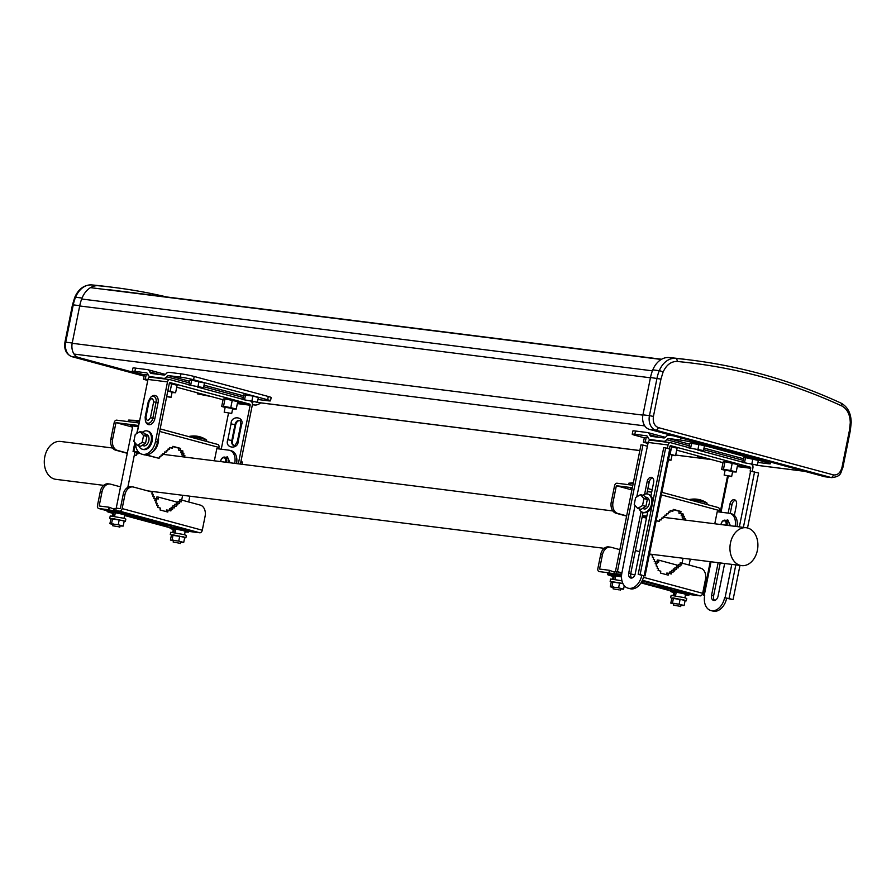 <?xml version="1.0" encoding="UTF-8"?>
<svg xmlns="http://www.w3.org/2000/svg" width="896" height="896" viewBox="0 0 896 896"><rect width="100%" height="100%" fill="white"/><g stroke="black" fill="none" stroke-linecap="round" stroke-linejoin="round"><path stroke-width="1.34" d="M668.528 459.458L671.014 460.219L668.427 459.95M730.475 476.168L724.136 475.082L730.475 476.168M673.154 435.781L668.898 435.243A4.771 3.259 -74.9 0 0 665.885 436.834A3.338 2.274 105.1 0 1 663.768 437.942L651.358 436.386A3.338 2.274 105.1 0 1 651.146 436.341A3.338 2.274 105.1 0 1 649.79 434.806A4.771 3.259 -74.9 0 0 647.853 432.611A4.771 3.259 -74.9 0 0 647.55 432.555L635.499 431.032A9.542 0.661 -168.6 0 0 632.878 430.965L632.218 434.235A9.542 0.661 11.4 0 1 634.838 434.302L646.352 435.747A3.338 2.274 105.1 0 1 646.565 435.792A3.338 2.274 105.1 0 1 647.92 437.326A4.771 3.259 -74.9 0 0 649.858 439.522A4.771 3.259 -74.9 0 0 650.16 439.578L663.656 441.28A4.771 3.259 -74.9 0 0 666.669 439.69A3.338 2.274 105.1 0 1 668.774 438.57L680.288 440.026A9.542 0.661 11.4 0 1 693.515 442.658L693.784 441.347M770.784 462.146L770.459 463.736A9.542 0.661 -168.6 0 1 767.838 463.669L757.915 462.426M644.314 437.797L635.085 435.31A9.542 0.661 11.4 0 1 632.218 434.235M742.75 462.47L743.691 457.811L745.528 457.643L758.318 460.443L757.378 465.102L742.75 462.47L757.378 465.102M688.867 447.922L689.808 443.251L698.958 444.405L704.446 445.883L703.506 450.554L688.867 447.922L703.506 450.554M770.459 463.736A9.542 0.661 -168.6 0 0 767.603 462.672L693.515 442.658M647.998 443.442L643.418 442.198L644.358 437.539L648.043 437.707M752.842 458.965L751.901 463.624M745.528 457.643L744.587 462.314M698.958 444.405L698.018 449.075M691.645 443.094L690.704 447.754M711.122 459.458L702.778 458.237L697.301 456.758L703.237 457.33M697.491 455.784L697.301 456.758M646.195 437.371L645.254 442.042L648.178 442.557M643.418 442.198L645.254 442.042M166.757 396.178L171.058 397.309L166.656 396.682M230.518 413.258L224.179 412.171L230.518 413.258M135.542 368.122A9.542 0.661 -168.6 0 0 132.922 368.054L132.261 371.325A9.542 0.661 11.4 0 1 134.882 371.392L146.395 372.837A3.338 2.274 105.1 0 1 146.608 372.882A3.338 2.274 105.1 0 1 147.963 374.416A4.771 3.259 -74.9 0 0 149.901 376.611A4.771 3.259 -74.9 0 0 150.203 376.667L163.699 378.37A4.771 3.259 -74.9 0 0 166.712 376.779A3.338 2.274 105.1 0 1 168.818 375.659L180.331 377.115A9.542 0.661 11.4 0 1 193.558 379.747L194.219 376.477A9.542 0.661 -168.6 0 0 180.992 373.845L168.941 372.322A4.771 3.259 -74.9 0 0 165.928 373.923A3.338 2.274 105.1 0 1 163.811 375.032L151.402 373.464A3.338 2.274 105.1 0 1 151.189 373.43A3.338 2.274 105.1 0 1 149.834 371.896A4.771 3.259 -74.9 0 0 147.896 369.701A4.771 3.259 -74.9 0 0 147.594 369.645L135.542 368.122L134.882 371.392M194.219 376.477L268.296 396.491A9.542 0.661 -168.6 0 1 271.163 397.566L270.502 400.826A9.542 0.661 -168.6 0 1 267.882 400.758L257.958 399.515M252.571 401.811A4.771 3.259 105.1 0 1 251.742 402.024M144.357 374.886L135.128 372.389A9.542 0.661 11.4 0 1 132.261 371.325M242.794 399.56L243.734 394.901L252.885 396.043L258.362 397.533L257.421 402.192L242.794 399.56L257.421 402.192M188.91 385.011L189.851 380.341L191.688 380.173L204.49 382.973L203.549 387.643L188.91 385.011L203.549 387.643M270.502 400.826A9.542 0.661 -168.6 0 0 267.635 399.762L193.558 379.747M147.762 380.453L143.461 379.288L144.402 374.629L148.086 374.797M252.885 396.043L251.944 400.714M245.571 394.733L244.63 399.403M199.002 381.494L198.061 386.165M191.688 380.173L190.747 384.843M211.232 396.547L197.344 393.848L203.538 394.464M197.546 392.84L197.344 393.848M146.238 374.461L145.298 379.12L147.93 379.602M143.461 379.288L145.298 379.12M166.768 296.979A941.898 685.485 97.2 0 0 114.139 287.47A941.898 685.485 97.2 0 0 98.314 285.734A21.952 15.971 97.2 0 0 82.062 298.043A31.494 22.915 97.2 0 0 79.755 305.682L72.229 343.011A12.41 9.027 97.2 0 0 78.534 357.504L144.278 375.267M252.414 404.477L253.635 404.813A12.41 9.027 97.2 0 0 254.531 404.981A12.41 9.027 97.2 0 0 260.613 402.864M649.275 429.318L655.76 430.136L830.861 477.445A12.41 9.027 -82.8 0 0 831.757 477.624L825.261 476.806A12.41 9.027 -82.8 0 1 824.365 476.627L649.275 429.318A12.41 9.027 -82.8 0 1 642.958 414.826L650.485 377.507A31.494 22.915 -82.8 0 1 652.803 369.869A21.952 15.971 -82.8 0 1 669.043 357.56A941.898 685.485 -82.8 0 1 684.869 359.296L691.365 360.114A941.898 685.485 -82.8 0 0 675.539 358.378A2.867 1.96 95.3 0 1 677.174 361.469C733.936 366.811 788.771 381.629 841.714 405.91A2.867 1.915 -65.3 0 0 840.952 403.066C792.747 380.934 742.874 366.621 691.365 360.114M220.662 461.597A3.629 2.475 105.1 0 1 220.752 460.981A3.629 2.475 105.1 0 1 224.157 457.789A3.629 2.475 105.1 0 1 225.68 461.608A3.629 2.475 105.1 0 1 225.523 462.213M241.091 460.723L242.413 462.246L240.867 461.832M242.413 462.246L241.998 464.285M621.499 576.934L615.709 575.826L614.992 579.398M613.57 579.186L614.286 575.646L613.278 575.669L612.606 579.051M614.286 575.646L615.675 576.016M671.798 598.237L683.894 599.962L686.28 600.858L685.037 600.902M670.667 597.699L671.138 595.37L684.365 597.632L686.75 598.517L686.28 600.858M684.107 605.517L685.115 600.477L673.501 597.934L671.832 598.08L670.813 603.12L679.123 604.173L684.107 605.517L680.938 605.394M673.837 603.938L670.813 603.12M672.482 602.974L673.501 597.934M679.123 604.173L680.142 599.133M124.006 518.347L124.678 514.976L122.875 514.304L115.326 512.747L114.598 516.32M113.187 516.107L113.904 512.568L112.896 512.602L112.213 515.973M113.904 512.568L115.282 512.938M614.802 572.32L609.437 570.304L599.558 569.05L602.437 554.781A9.542 6.944 -82.8 0 1 610.355 547.131A9.542 6.944 -82.8 0 1 611.05 547.266L619.853 549.64M616.034 571.581A16.901 1.176 11.4 0 1 614.958 571.558L614.499 573.81M616.526 571.715L616.123 573.72A16.901 1.176 11.4 0 1 616.246 573.91A16.901 1.176 11.4 0 1 615.966 574.056M621.824 573.261A2.867 1.949 105.1 0 1 620.021 574.213L616.123 573.72M649.398 554.322L652.658 555.195L652.277 557.066L653.632 557.424L653.251 559.294L654.595 559.664L654.226 561.523L655.57 561.893L655.189 563.752L656.544 564.122L656.163 565.981L657.507 566.35L657.138 568.221L658.482 568.579L658.101 570.45L660.8 571.178L660.419 573.037L668.17 575.131L668.539 573.261L666.792 573.048L666.467 574.672M668.539 573.261L671.238 573.989L671.608 572.13L669.861 571.906L669.536 573.53M671.608 572.13L672.963 572.488L673.333 570.629L671.586 570.405L671.25 572.085M673.333 570.629L674.688 570.987L675.058 569.117L673.31 568.904L672.963 570.573M675.058 569.117L676.402 569.486L676.782 567.616L675.024 567.403L674.688 569.072M676.782 567.616L678.126 567.986L678.507 566.115L676.749 565.902L676.413 567.571M678.507 566.115L679.851 566.485L680.232 564.614L678.474 564.39L678.138 566.07M680.232 564.614L681.576 564.984L681.957 563.114L680.198 562.89L679.862 564.57M681.957 563.114L700.638 568.165A9.542 6.944 -82.8 0 1 705.488 579.309L702.666 593.309A2.867 1.949 105.1 0 1 700.157 595.862L689.08 594.474M655.469 563.83L655.581 563.237L656.936 563.595L657.306 561.736L658.661 562.094L659.03 560.224L677.723 565.275A9.542 6.944 -82.8 0 1 678.261 565.454M609.437 570.304L608.933 572.824L599.245 571.603A2.867 1.949 105.1 0 1 599.054 571.558A2.867 1.949 105.1 0 1 597.856 568.557L600.678 554.557L602.437 554.781M635.387 550.536L639.688 551.69M610.355 547.131L608.608 546.907A9.542 6.944 97.2 0 0 600.678 554.557M657.306 561.736L655.48 561.87M659.03 560.224L657.283 560.011L656.936 561.68M642.51 508.469L644.694 509.051A6.014 4.099 -74.9 0 0 649.23 503.686A6.014 4.099 -74.9 0 0 646.71 497.37L645.03 496.922M643.306 508.682L642.275 508.614M142.128 445.39L144.301 445.973A6.014 4.099 -74.9 0 0 148.848 440.619A6.014 4.099 -74.9 0 0 146.328 434.291L144.648 433.843M142.912 445.603L141.893 445.536M179.222 543.133L173.197 542.114L179.222 543.133M206.45 441.392L206.707 440.104A9.061 0.627 -168.6 0 0 206.618 439.992A9.061 0.627 -168.6 0 0 203.997 439.096A9.061 0.627 -168.6 0 0 195.07 437.147A9.061 0.627 -168.6 0 0 189.067 436.453A9.061 0.627 -168.6 0 0 188.944 436.52L188.91 436.654M642.813 495.275A9.442 6.44 105.1 0 1 647.606 494.054A9.442 6.44 105.1 0 1 651.571 503.989A9.442 6.44 105.1 0 1 642.678 512.299A9.442 6.44 105.1 0 1 639.15 508.827M647.606 494.054L648.547 494.312A9.442 6.44 105.1 0 1 652.77 501.962M651.862 506.475A9.442 6.44 105.1 0 1 643.619 512.546L642.678 512.299M679.605 606.211L673.579 605.192L679.605 606.211M706.843 504.47L707.101 503.182A9.061 0.627 -168.6 0 0 707.011 503.059A9.061 0.627 -168.6 0 0 704.379 502.163A9.061 0.627 -168.6 0 0 695.453 500.226A9.061 0.627 -168.6 0 0 689.461 499.52A9.061 0.627 -168.6 0 0 689.326 499.598L689.293 499.733M619.08 589.859L613.066 588.84L619.08 589.859M630.661 488.499L632.15 488.678L630.661 488.499M633.181 483.582A9.061 0.627 -168.6 0 0 628.936 483.179A9.061 0.627 -168.6 0 0 628.802 483.246L628.522 484.669M184.52 534.699L185.203 531.328L183.4 530.645L175.851 529.099L175.123 532.672M173.712 532.448L174.418 528.92L173.421 528.942L172.738 532.325M174.418 528.92L175.806 529.29M171.416 535.158L183.512 536.883L185.898 537.779L184.643 537.824M170.274 534.621L170.744 532.291L183.982 534.554L186.368 535.438L185.898 537.779M183.714 542.438L184.733 537.398L173.107 534.856L171.45 535.002L170.43 540.042L178.741 541.094L183.714 542.438L180.555 542.315M173.454 540.859L170.43 540.042M172.099 539.896L173.107 534.856M178.741 541.094L179.76 536.054M224.157 457.789L224.627 457.923A3.629 2.475 105.1 0 1 226.15 461.731A3.629 2.475 105.1 0 1 226.016 462.269M151.782 452.491A12.264 8.366 -74.9 0 0 158.222 442.534A12.264 8.366 -74.9 0 0 158.458 437.349M226.576 462.347A4.435 3.024 -74.9 0 0 226.699 461.798A4.435 3.024 -74.9 0 0 224.84 457.139A4.435 3.024 -74.9 0 0 220.662 461.037A4.435 3.024 -74.9 0 0 220.584 461.586M138.074 426.664L130.278 425.421L138.074 426.664M217.773 444.45L160.16 428.893L217.594 444.416A2.867 1.949 105.1 0 1 217.773 444.45A2.867 1.949 105.1 0 1 219.016 447.182L218.68 448.885M132.563 427.134L115.965 422.643L138.678 425.51L136.674 433.63M182.795 456.837L183.12 455.246L181.776 454.888L182.146 453.018L180.802 452.659L181.182 450.789L178.483 450.061L178.864 448.19L172.816 446.566M184.554 457.061L184.867 455.47L183.523 455.101L183.904 453.242L182.549 452.872L182.93 451.013L180.242 450.285L180.611 448.414L172.872 446.32L172.491 448.19L169.747 447.698M172.491 448.19L169.803 447.462L169.422 449.333L168.078 448.963L167.698 450.834L166.354 450.464L165.973 452.334L164.629 451.965L164.248 453.835L162.904 453.466L162.534 455.336L161.179 454.978L160.81 456.837L159.454 456.478L159.085 458.338L145.768 455M140.291 453.522L133.067 451.483L138.533 452.088M127.333 453.074L117.477 450.408A9.542 6.944 -82.8 0 1 112.616 439.253L115.965 422.643M138.88 424.502A2.867 1.949 -74.9 0 0 137.637 422.8A2.867 1.949 -74.9 0 0 137.446 422.766L116.67 420.157A2.867 1.949 -74.9 0 0 114.162 422.71L110.869 439.04A9.542 6.944 97.2 0 0 115.718 450.184L127.288 453.309M138.096 452.928L137.883 453.958L136.539 453.589L136.158 455.459L134.344 454.966M134.299 455.213L136.158 455.459M214.368 460.813L216.821 448.65L228.794 450.162A12.264 8.366 105.1 0 1 229.578 450.307L231.392 450.8A12.264 8.366 105.1 0 1 236.555 463.602M159.085 458.338L146.541 454.955M139.642 453.085L135.475 451.965L138.813 452.39M160.81 456.837L159.421 456.669M162.534 455.336L161.146 455.168M164.248 453.835L162.87 453.656M165.973 452.334L164.595 452.155M167.698 450.834L166.309 450.654M169.422 449.333L168.034 449.154M180.611 448.414L178.864 448.19M180.242 450.285L178.483 450.061M182.93 451.013L181.182 450.789M182.549 452.872L180.802 452.659M183.904 453.242L182.146 453.018M183.523 455.101L181.776 454.888M184.867 455.47L183.12 455.246M137.883 453.958L136.506 453.779M229.578 450.307A12.264 8.366 105.1 0 1 234.685 463.366M112.582 448L60.648 441.47A19.085 13.888 97.2 0 0 44.8 456.758A19.085 13.888 97.2 0 0 55.888 479.338L103.678 485.352M730.453 543.043A19.085 13.888 -82.8 0 1 746.312 527.744A19.085 13.888 -82.8 0 1 757.389 550.323A19.085 13.888 -82.8 0 1 741.541 565.611A19.085 13.888 -82.8 0 1 730.453 543.043M684.914 597.778L685.586 594.395L683.782 593.723L676.234 592.178L675.517 595.75M674.094 595.526L674.811 591.998L673.803 592.021L673.12 595.403M674.811 591.998L676.189 592.368M173.32 529.446A9.442 0.65 11.4 0 1 172.883 529.323A9.442 0.65 11.4 0 1 170.05 528.27A9.442 0.65 11.4 0 1 175.75 528.808A9.442 0.65 11.4 0 1 185.741 530.947A9.442 0.65 11.4 0 1 188.574 532A9.442 0.65 11.4 0 1 185.102 531.821M170.05 528.27L170.318 526.96A9.442 0.65 11.4 0 1 176.008 527.498A9.442 0.65 11.4 0 1 185.998 529.637A9.442 0.65 11.4 0 1 188.832 530.701L188.574 532M721.056 524.563A3.629 2.475 105.1 0 1 721.134 524.059A3.629 2.475 105.1 0 1 724.55 520.867L725.021 521.002A3.629 2.475 105.1 0 1 726.533 524.81A3.629 2.475 105.1 0 1 726.432 525.246M642.432 515.603L646.027 516.062A12.264 8.366 -74.9 0 0 646.856 516.107M726.992 525.314A4.435 3.024 -74.9 0 0 727.093 524.877A4.435 3.024 -74.9 0 0 725.234 520.218A4.435 3.024 -74.9 0 0 721.056 524.115A4.435 3.024 -74.9 0 0 720.978 524.552M719.398 510.261L719.062 511.963M631.904 489.922L616.358 485.722L632.341 487.738M718.155 507.528L661.898 492.33L717.976 507.494A2.867 1.949 105.1 0 1 718.155 507.528A2.867 1.949 105.1 0 1 719.41 510.261M683.211 519.803L683.502 518.325L682.158 517.966L682.528 516.096L681.184 515.726L681.565 513.867L678.866 513.139L679.246 511.269L673.21 509.645M684.958 520.027L685.261 518.549L683.906 518.179L684.286 516.32L682.942 515.95L683.312 514.091L680.624 513.363L680.994 511.493L673.254 509.398L672.874 511.269L670.141 510.776M672.874 511.269L670.186 510.541L669.805 512.4L668.461 512.042L668.08 513.912L666.736 513.542L666.366 515.413L665.011 515.043L664.642 516.914L663.286 516.544L662.917 518.414L661.573 518.045L661.192 519.915L659.848 519.557L659.467 521.416L656.163 520.778M646.442 518.157L642.152 516.992M626.662 515.861L617.859 513.486A9.542 6.944 -82.8 0 1 613.01 502.331L616.358 485.722M632.845 485.218L617.064 483.235A2.867 1.949 -74.9 0 0 614.544 485.789L611.251 502.118A9.542 6.944 97.2 0 0 616.112 513.262L626.618 516.107M714.773 523.779L717.203 511.728L729.187 513.24A12.264 8.366 105.1 0 1 729.96 513.386L731.786 513.878A12.264 8.366 105.1 0 1 736.96 526.568M659.467 521.416L656.208 520.542M646.498 517.91L642.197 516.757M646.8 516.421L642.376 515.861M661.192 519.915L659.803 519.747M662.917 518.414L661.528 518.235M664.642 516.914L663.253 516.734M666.366 515.413L664.978 515.234M668.08 513.912L666.702 513.733M669.805 512.4L668.427 512.232M680.994 511.493L679.246 511.269M680.624 513.363L678.866 513.139M683.312 514.091L681.565 513.867M682.942 515.95L681.184 515.726M684.286 516.32L682.528 516.096M683.906 518.179L682.158 517.966M685.261 518.549L683.502 518.325M651.638 492.229L651.672 492.24A12.264 8.366 -74.9 0 0 651.638 492.229A12.264 8.366 -74.9 0 0 650.866 492.072L647.27 491.624M729.96 513.386A12.264 8.366 105.1 0 1 735.101 526.333M110.891 518.806L122.987 520.531L125.373 521.427L124.13 521.472M109.76 518.28L110.23 515.939L123.458 518.202L125.843 519.098L125.373 521.427M123.2 526.086L124.208 521.046L112.594 518.504L110.925 518.661L109.906 523.69L118.216 524.742L123.2 526.086L120.03 525.963M112.93 524.507L109.906 523.69M111.574 523.544L112.594 518.504M118.216 524.742L119.235 519.702M124.544 515.67A11.883 0.829 -168.6 0 0 130.435 516.13A11.883 0.829 -168.6 0 0 126.874 514.808A11.883 0.829 -168.6 0 0 114.307 512.109A11.883 0.829 -168.6 0 0 107.139 511.437A11.883 0.829 -168.6 0 0 110.701 512.77A11.883 0.829 -168.6 0 0 112.762 513.296M130.435 516.13L130.704 514.83A11.883 0.829 -168.6 0 0 127.131 513.498A11.883 0.829 -168.6 0 0 114.576 510.81A11.883 0.829 -168.6 0 0 107.408 510.126L107.139 511.437M642.544 505.512L643.933 498.613L640.472 494.648L643.843 495.555L647.304 499.52L645.904 506.419L641.054 509.342L637.694 508.435L642.544 505.512L645.904 506.419M640.472 494.648L635.622 497.571L634.234 504.459L637.694 508.435M643.933 498.613L647.304 499.52M118.698 526.781L112.672 525.762L118.698 526.781M138.051 426.742L132.81 425.914L116.166 508.446M139.429 421.77A9.061 0.627 -168.6 0 0 128.554 420.101A9.061 0.627 -168.6 0 0 128.419 420.168L128.128 421.59M636.754 496.888L648.189 442.456A2.867 2.083 -82.8 0 1 650.574 440.171A2.867 2.083 -82.8 0 1 650.776 440.205M628.04 588.168L630.056 588.706A14.605 9.957 -74.9 0 0 643.798 575.87L640.136 574.526L665.672 447.899L663.723 447.653L638.187 574.28L641.771 575.322A14.605 9.957 105.1 0 1 628.04 588.168A14.605 9.957 105.1 0 1 621.914 572.824L635.04 505.389M648.189 442.456L668.058 444.965L667.374 448.358M641.122 511.526L628.723 573.003A4.771 3.259 -74.9 0 0 630.728 578.021A4.771 3.259 -74.9 0 0 635.219 573.821L647.73 511.818M650.944 495.869L653.654 482.373A4.771 3.259 -74.9 0 0 651.661 477.366A4.771 3.259 -74.9 0 0 647.17 481.555L644.605 494.256M723.005 462.672L676.682 450.15M621.454 572.757L617.411 571.67L642.947 445.043L646.99 446.141M643.798 575.87L641.771 575.322M751.442 464.531L751.464 464.542A2.867 2.083 -82.8 0 1 752.92 467.88L752.214 471.397M668.058 444.965A2.867 2.083 -82.8 0 1 670.443 442.669A2.867 2.083 -82.8 0 1 670.645 442.702L688.923 447.642M697.57 449.982L742.806 462.202M747.522 527.979L758.61 473.01L750.142 471.072L750.702 468.272A0.952 0.694 -82.8 0 0 750.221 467.152L670.757 445.693A0.952 0.694 -82.8 0 0 669.894 446.443L669.39 448.907M652.602 477.882A4.771 3.259 -74.9 0 0 649.186 482.104L646.8 493.92M643.082 512.4L630.75 573.552A4.771 3.259 -74.9 0 0 631.803 578.054M617.411 571.67L615.462 571.424L640.998 444.797L642.947 445.043M704.682 595.526L703.506 595.123L704.738 595.202A14.605 9.957 105.1 0 0 710.864 610.546L712.891 611.083A14.605 9.957 -74.9 0 0 726.634 598.248L724.606 597.699A14.605 9.957 105.1 0 1 710.864 610.546M724.606 597.699L729.03 598.55L735.818 564.894M718.155 562.677L711.558 595.381A4.771 3.259 -74.9 0 0 713.563 600.398A4.771 3.259 -74.9 0 0 718.054 596.198L724.651 563.494M734.362 515.346L736.49 504.75A4.771 3.259 -74.9 0 0 734.496 499.744A4.771 3.259 -74.9 0 0 730.005 503.933L728.157 513.106M730.206 513.453L732.021 504.482A4.771 3.259 105.1 0 1 735.437 500.259M714.638 600.432A4.771 3.259 105.1 0 1 713.586 595.93L720.238 562.934M739.973 565.421L733.074 599.637L726.634 598.248M615.462 571.424L621.869 573.048M640.136 574.526L638.187 574.28M665.672 447.899L670.566 449.31L645.042 575.938M733.074 599.637L729.03 598.55M142.419 432.197A9.442 6.44 105.1 0 1 147.224 430.976A9.442 6.44 105.1 0 1 151.189 440.91A9.442 6.44 105.1 0 1 142.296 449.221A9.442 6.44 105.1 0 1 138.768 445.749M147.224 430.976L148.165 431.234A9.442 6.44 105.1 0 1 152.13 441.168A9.442 6.44 105.1 0 1 143.237 449.478L142.296 449.221M724.55 520.867A3.629 2.475 105.1 0 1 726.062 524.686A3.629 2.475 105.1 0 1 725.939 525.179M673.702 592.525A9.442 0.65 11.4 0 1 673.266 592.402A9.442 0.65 11.4 0 1 670.432 591.349A9.442 0.65 11.4 0 1 676.133 591.886A9.442 0.65 11.4 0 1 686.123 594.026A9.442 0.65 11.4 0 1 688.957 595.078A9.442 0.65 11.4 0 1 685.485 594.899M670.432 591.349L670.701 590.038A9.442 0.65 11.4 0 1 676.402 590.576A9.442 0.65 11.4 0 1 686.392 592.715A9.442 0.65 11.4 0 1 689.226 593.768L688.957 595.078M611.274 581.885L610.142 581.358L610.613 579.018L621.947 580.798M610.142 581.358L622.877 583.475M622.978 583.688L611.307 581.728L610.288 586.768L618.598 587.821L623.582 589.165L620.413 589.042M613.312 587.586L610.288 586.768M611.957 586.622L612.976 581.582M618.598 587.821L619.618 582.781M623.582 589.165L624.277 585.693M621.499 576.509A11.883 0.829 -168.6 0 0 607.533 574.515A11.883 0.829 -168.6 0 0 611.094 575.848A11.883 0.829 -168.6 0 0 613.144 576.374M621.578 575.154A11.883 0.829 -168.6 0 0 607.79 573.205L607.533 574.515M114.408 509.242L109.054 507.226L99.165 505.982L102.043 491.702A9.542 6.944 -82.8 0 1 109.973 484.053A9.542 6.944 -82.8 0 1 110.667 484.187L120.523 486.853M116.178 508.446A16.901 1.176 11.4 0 1 114.565 508.48L114.117 510.731M123.211 494.368L124.97 494.581A9.542 6.944 -82.8 0 1 132.888 486.931L131.141 486.718A9.542 6.944 97.2 0 0 123.211 494.368L120.333 508.637L116.245 508.122L115.741 510.642A16.901 1.176 11.4 0 1 115.864 510.832A16.901 1.176 11.4 0 1 115.584 510.978M124.97 494.581L122.147 508.581A2.867 1.949 105.1 0 1 119.627 511.134L115.741 510.642M132.888 486.931A9.542 6.944 -82.8 0 1 133.582 487.077L152.275 492.117L151.894 493.987L153.238 494.357L152.869 496.216L154.213 496.586L153.832 498.445L155.187 498.814L154.806 500.674L156.15 501.043L155.781 502.914L157.125 503.272L156.744 505.142L158.099 505.501L157.718 507.371L160.418 508.099L160.037 509.958L167.776 512.053L168.157 510.194L166.398 509.97L166.074 511.594M168.157 510.194L170.856 510.922L171.226 509.051L169.478 508.827L169.142 510.451M171.226 509.051L172.57 509.41L172.95 507.55L171.192 507.326L170.856 509.006M172.95 507.55L174.294 507.909L174.675 506.05L172.917 505.826L172.581 507.506M174.675 506.05L176.019 506.408L176.4 504.538L174.642 504.325L174.306 505.994M176.4 504.538L177.744 504.907L178.125 503.037L176.366 502.824L176.03 504.493M178.125 503.037L179.469 503.406L179.838 501.536L178.091 501.312L177.755 502.992M179.838 501.536L181.194 501.906L181.563 500.035L179.816 499.811L179.48 501.491M181.563 500.035L200.256 505.086A9.542 6.944 -82.8 0 1 205.106 516.23L202.283 530.23A2.867 1.949 105.1 0 1 199.774 532.784L188.698 531.395M155.075 500.752L155.198 500.158L156.542 500.517L156.923 498.658L158.267 499.016L158.648 497.157L177.33 502.197A9.542 6.944 -82.8 0 1 177.878 502.376M109.054 507.226L108.55 509.746L98.851 508.525A2.867 1.949 105.1 0 1 98.672 508.491A2.867 1.949 105.1 0 1 97.474 505.478L100.296 491.478L102.043 491.702M109.973 484.053L108.214 483.829A9.542 6.944 97.2 0 0 100.296 491.478M156.923 498.658L155.098 498.792M158.648 497.157L156.89 496.933L156.554 498.613M242.838 399.314L197.355 387.016M188.966 384.754L170.094 379.658A2.867 2.083 -82.8 0 0 169.882 379.613A2.867 2.083 -82.8 0 0 167.507 381.909L155.467 441.582A14.358 9.8 105.1 0 1 141.96 454.216A14.358 9.8 105.1 0 1 135.531 443.318L133.851 451.494M238.336 463.826L250.152 405.216A0.952 0.694 -82.8 0 0 249.67 404.107L170.195 382.637A0.952 0.694 -82.8 0 0 169.333 383.387L157.494 442.131L155.467 441.582M251.082 401.554A2.867 2.083 -82.8 0 1 252.358 404.835L240.408 464.083M137.088 433.373L147.963 379.445A2.867 2.083 -82.8 0 1 150.338 377.16A2.867 2.083 -82.8 0 1 150.55 377.194M221.245 449.21L228.48 413.302M223.059 399.739L176.725 387.218M158.066 402.73A6.854 4.67 -74.9 0 0 156.688 396.402A6.854 4.67 -74.9 0 0 151.659 396.458L150.786 397.152A5.634 3.842 105.1 0 1 154.918 397.107A5.634 3.842 105.1 0 1 156.05 402.304L158.066 402.73L154.862 418.589L152.846 418.163A5.634 3.842 105.1 0 1 149.352 423.002A5.634 3.842 105.1 0 1 145.421 420.997L145.835 422.038A6.854 4.67 -74.9 0 0 150.606 424.469A6.854 4.67 -74.9 0 0 154.862 418.589M141.96 454.216L143.976 454.765A14.358 9.8 -74.9 0 0 157.494 442.131M238.235 441.034L241.438 425.174C245.067 416.539 230.989 414.77 231.045 423.864L227.842 439.734C224.213 448.358 238.291 450.128 238.235 441.034L237.451 441.011C235.502 444.998 234.293 446.499 233.811 445.536A4.771 3.259 105.1 0 1 231.818 440.518L232.49 440.698A4.771 3.259 -74.9 0 0 234.069 445.558M232.49 440.698L235.682 424.838L231.045 423.864M239.736 420.571A4.771 3.259 -74.9 0 0 235.682 424.838M142.162 442.434L143.55 435.534L140.09 431.57L143.45 432.477L146.91 436.442L145.522 443.341L140.672 446.264L137.301 445.357L142.162 442.434L145.522 443.341M140.09 431.57L135.24 434.493L133.84 441.392L137.301 445.357M143.55 435.534L146.91 436.442M669.558 454.328L672.045 455.09L671.014 460.219M669.614 454.07L675.573 455.638L671.966 455.482M669.906 446.387L677.074 448.179L675.573 455.638M671.63 446.701L670.13 454.171M726.32 470.378L732.659 471.464L731.629 476.594M725.099 470.333L721.65 469.403L723.475 469.235L730.744 470.546L736.187 472.013L732.581 471.856M721.65 469.403L723.15 461.933L724.976 461.765L737.688 464.542L736.187 472.013M723.475 469.235L724.976 461.765M732.245 463.075L730.744 470.546M167.798 391.037L172.088 392.179L171.058 397.309M167.832 390.835L175.616 392.728L172.01 392.571M169.344 383.376L177.117 385.258L175.616 392.728M171.674 383.79L170.173 391.261M226.363 407.467L232.702 408.542L231.661 413.683M225.142 407.422L221.693 406.482L223.518 406.325L230.787 407.635L236.23 409.102L232.624 408.946M221.693 406.482L223.194 399.022L225.019 398.854L237.731 401.632L236.23 409.102M223.518 406.325L225.019 398.854M232.288 400.165L230.787 407.635M635.499 431.032L634.838 434.302M680.288 440.026L680.736 437.819M649.79 434.806L659.344 437.382M668.774 438.57L689.618 444.203M703.998 448.09L743.501 458.763M743.176 460.354L703.674 449.68M689.304 445.805L666.669 439.69M663.656 441.28L667.363 442.277M653.856 440.574L650.16 439.578M767.861 461.362L767.603 462.672M804.474 471.251L756.358 465.203M706.821 458.965L675.696 455.045M639.845 450.531L256.402 402.282M74.032 354.066L644.762 425.891M642.902 415.117L72.173 343.291M79.699 305.973L650.429 377.787M652.411 370.832L81.682 299.006M661.226 359.453L91.19 287.728M180.331 377.115L180.992 373.845M149.834 371.896L159.387 374.472M168.818 375.659L189.661 381.293M204.042 385.179L243.544 395.842M243.219 397.443L203.717 386.77M189.347 382.883L166.712 376.779M163.699 378.37L166.958 379.243M153.462 377.552L150.203 376.667M268.296 396.491L267.635 399.762M253.635 404.813L252.392 404.656M72.229 343.011L65.733 342.194A12.41 9.027 97.2 0 0 72.05 356.686A2.867 1.949 105.1 0 1 71.859 356.653L144.099 376.163L72.05 356.686L78.534 357.504M71.602 356.552A2.867 1.949 105.1 0 0 71.859 356.653C66.192 354.222 63.885 349.395 64.949 342.171L65.733 342.194L73.259 304.864L79.755 305.682M82.062 298.043L75.578 297.226A31.494 22.915 97.2 0 0 73.259 304.864L72.475 304.842L64.949 342.171M98.314 285.734L91.829 284.917A21.952 15.971 97.2 0 0 75.578 297.226A2.867 0.683 -157.6 0 0 74.738 297.382L72.475 304.842M114.139 287.47L107.643 286.653A941.898 685.485 97.2 0 0 91.829 284.917A2.867 1.96 -84.7 0 0 91.784 284.917A2.867 1.96 -84.7 0 0 91.728 284.917M669.043 357.56L675.539 358.378A21.952 15.971 -82.8 0 0 659.288 370.686A2.867 0.683 22.4 0 1 663.051 372.165C666.4 364.885 671.104 361.323 677.174 361.469M652.803 369.869L659.288 370.686A31.494 22.915 -82.8 0 0 656.981 378.314L649.454 415.643L642.958 414.826M650.485 377.507L660.946 379.109L663.051 372.165M824.365 476.627L830.861 477.445A2.867 1.949 -74.9 0 0 833.37 474.891L658.28 427.582A2.867 1.949 -74.9 0 1 655.76 430.136A12.41 9.027 -82.8 0 1 649.454 415.643L653.419 416.438L660.946 379.109M658.28 427.582C654.338 425.891 652.714 422.173 653.419 416.438M831.757 477.624C842.106 476.37 840.414 472.394 842.845 467.701L841.994 467.376C840.426 472.886 837.558 475.395 833.37 474.891M840.952 403.066C847.661 406.728 851.066 413.224 851.2 422.542L850.371 430.371L849.509 430.046L841.994 467.376M851.2 422.542L850.282 422.755L849.509 430.046M841.714 405.91C847.213 408.89 850.069 414.512 850.282 422.755M614.365 572.23L614.062 573.731M609.594 570.942L609.168 573.104M620.021 574.213L621.622 574.65M631.154 577.226L632.778 577.662M642.398 580.261L700.157 595.862M670.533 590.856L640.998 582.882L670.533 590.867M641.379 582.266L658.661 586.936C663.32 588.459 677.723 590.274 669.29 588.269L642.096 580.922L668.931 588.202A5.723 3.909 -74.9 0 0 669.29 588.269M702.666 593.309L643.451 577.315M634.872 574.997L630.694 573.866M668.584 588.078A5.723 3.909 -74.9 0 0 668.931 588.202L669.894 588.437M661.214 586.118A5.723 3.909 105.1 0 1 658.661 586.936M228.67 462.605A4.435 3.024 -74.9 0 0 228.726 462.347A4.435 3.024 -74.9 0 0 226.867 457.688A4.435 3.024 -74.9 0 0 226.576 457.632M230.014 462.773L227.438 456.882L225.523 457.318M110.869 439.04L112.616 439.253M139.138 423.226L137.805 422.867M159.645 431.435L218.96 447.462M115.718 450.184L117.477 450.408M729.075 525.571A4.435 3.024 -74.9 0 0 729.109 525.426A4.435 3.024 -74.9 0 0 727.25 520.766A4.435 3.024 -74.9 0 0 726.97 520.71M730.419 525.75L727.832 519.949L725.906 520.397M646.027 516.062L646.822 516.275M611.251 502.118L613.01 502.331M652.176 489.72L647.886 488.555L652.187 489.709M647.371 491.098L651.246 492.139M661.382 494.872L719.354 510.541M616.112 513.262L617.859 513.486M649.186 482.104L647.17 481.555M628.723 573.003L630.75 573.552M750.221 467.152L737.486 465.55M750.602 471.128L739.357 526.87M731.797 564.39L725.066 597.755M737.274 466.581L750.702 468.272M704.29 595.134L711.021 561.77M721.011 512.21L728.269 476.19M669.715 448.997L644.179 575.624M743.389 527.374L754.566 471.923M732.021 504.482L730.005 503.933M711.558 595.381L713.586 595.93M113.971 509.152L113.669 510.653M109.211 507.875L108.774 510.026M119.627 511.134L199.774 532.784M126.179 515.917L170.15 527.8L126.28 515.928M107.274 510.798L98.851 508.525M130.133 516.253L158.278 523.858C162.938 525.392 177.341 527.195 168.907 525.19L130.57 515.446M202.283 530.23L122.147 508.581M168.19 525A5.723 3.909 -74.9 0 0 168.549 525.123A5.723 3.909 -74.9 0 0 168.907 525.19M140.157 517.429A5.723 3.909 105.1 0 1 139.787 517.35A5.723 3.909 105.1 0 1 139.474 517.25M160.832 523.04A5.723 3.909 105.1 0 1 158.278 523.858M131.566 515.614A5.723 3.909 105.1 0 1 130.446 516.051M147.963 379.445L167.507 381.909M249.67 404.107L237.541 402.584M237.339 403.603L250.152 405.216M150.438 417.738L152.846 418.163L156.05 402.304L153.642 401.878L150.438 417.738C148.165 421.4 146.664 421.21 145.936 417.178L145.186 417.2M237.451 441.011L240.643 425.152C240.621 421.635 240.24 420.067 239.501 420.459A4.771 3.259 105.1 0 0 235.01 424.659L231.818 440.518L227.842 439.734M240.643 425.152L241.438 425.174M145.936 417.178L149.128 401.307L148.389 401.341M149.128 401.307C151.413 397.656 152.914 397.846 153.642 401.878M665.403 437.349L647.853 432.611M653.71 440.563L649.858 439.522M724.136 475.082L725.178 469.952M804.821 471.341L756.134 465.214M753.189 464.845L752.461 464.755M711.771 459.637L710.685 459.502M707.739 459.133L675.685 455.09M639.834 450.587L256.178 402.304M253.232 401.934L252.504 401.845M661.584 359.251L106.96 289.453M165.446 374.438L147.896 369.701M153.317 377.53L149.901 376.611M224.179 412.171L225.221 407.042M254.531 404.981L252.381 404.712M107.643 286.653L91.784 284.917C84.157 284.794 78.478 288.949 74.738 297.382M850.371 430.371L842.845 467.701M189.851 496.194L188.686 501.962M180.69 541.621L180.309 543.547M182.638 495.286L181.675 500.069M173.589 540.165L173.197 542.114M206.618 439.992C201.264 436.386 195.406 435.198 189.067 436.453M690.267 559.16L689.08 565.04M681.083 604.699L680.691 606.614M683.043 558.253L682.058 563.147M673.971 603.243L673.579 605.192M707.011 503.059C701.646 499.464 695.8 498.277 689.461 499.52M620.558 588.347L620.166 590.274M613.458 586.891L613.066 588.84M633.36 482.675L628.936 483.179M226.867 457.688L224.84 457.139M133.067 451.483L134.87 442.557M137.637 422.8L139.138 423.214M162.736 454.306L612.875 510.955M663.141 517.283L746.312 527.744M147.706 490.885L604.173 548.33M649.454 554.03L741.541 565.611M727.25 520.766L725.234 520.218M134.938 452.066L127.814 487.39M120.176 525.269L119.784 527.195M113.064 523.813L112.672 525.762M139.675 420.538L128.554 420.101M650.574 440.171L670.443 442.669M703.506 595.123L710.248 561.68M720.238 512.109L727.518 476.034M107.274 510.81L98.672 508.491M130.57 515.469L169.512 525.358M150.338 377.16L169.882 379.613M150.786 397.152L148.344 401.296L145.141 417.155L145.421 420.997"/></g></svg>
